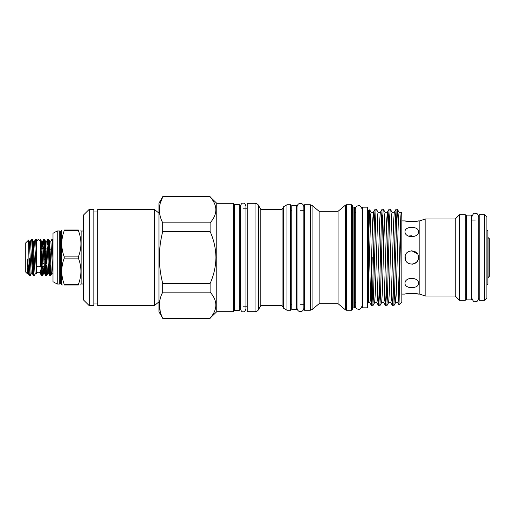 <?xml version="1.0" encoding="UTF-8"?>
<svg xmlns="http://www.w3.org/2000/svg" width="515" height="515" viewBox="0 0 515 515"><rect width="100%" height="100%" fill="white"/><g stroke="black" fill="none" stroke-linecap="round" stroke-linejoin="round"><path stroke-width="0.77" d="M36.726 265.895A1.732 0.882 0 0 0 38.464 266.776A1.732 0.882 0 0 0 40.196 265.895L40.196 240.975L38.464 239.243L36.726 240.975L36.726 265.895M471.47 257.5L471.47 215.128L466.461 215.128L466.461 299.872L471.47 299.872L471.47 257.5M486.875 229.883L487.879 230.881L487.879 284.119L486.875 285.117M488.091 237.428L488.091 277.572L489.25 276.413L489.25 238.587L487.879 237.428M35.554 239.398L36.533 256.547L36.533 240.338L36.333 239.398L35.554 239.398L34.531 241.129L36.559 273.851A1.925 1.925 0 0 1 40.273 273.562L40.363 271.901L40.685 273.903L41.142 270.098M36.533 240.782A1.925 1.925 0 0 0 36.726 241.619M34.531 241.129L33.275 241.129L34.936 271.708L35.278 273.903L36.565 273.858L36.533 256.547M296.582 257.5L296.582 205.498L291.767 205.498L291.767 309.502L296.582 309.502L296.582 257.5M247.2 203.303L247.2 311.697L255.067 311.697L255.067 203.303L247.2 203.303M260.809 305.614L258.408 309.773L258.408 205.228L260.809 209.386L260.809 305.614L282.091 305.614L283.649 308.311L283.649 206.689L282.091 209.386L282.091 305.614M286.984 310.236L286.984 204.764L290.615 204.764L290.615 310.236L286.984 310.236L283.649 308.311M304.481 204.764L304.481 310.236L310.333 310.236L310.333 204.764L304.481 204.764M319.12 303.689L312.064 309.605L312.064 205.395L319.12 211.311L319.12 303.689L338.072 303.689L345.449 309.876L345.449 205.125L338.072 211.311L338.072 303.689M408.582 278.834L414.942 278.834M405.151 256.18L405.53 260.075M412.451 264.208L416.429 262.36M416.526 262.264L418.019 260.004M351.513 257.5L351.513 204.764L346.434 204.764L346.434 310.236L351.513 310.236L351.513 257.5M416.532 221.218L418.502 220.903C418.92 221.585 404.61 221.585 405.022 220.903L409.155 221.437L416.493 221.225M405.022 257.5C404.603 248.803 418.92 248.803 418.502 257.5C418.92 266.184 404.61 266.21 405.022 257.5M417.375 253.766L411.685 250.76M401.835 294.097L405.022 294.097C404.603 293.415 418.92 293.415 418.502 294.097L411.762 293.466M405.022 283.379C404.603 276.748 418.92 276.748 418.502 283.379C418.92 289.037 404.61 289.057 405.022 283.379M405.022 231.621C404.603 225.956 418.92 225.956 418.502 231.621C418.92 238.245 404.61 238.265 405.022 231.621M414.942 236.166L408.582 236.166L414.942 236.166M351.513 204.764L352.286 205.536L352.286 309.464L351.513 310.236M418.502 220.903L419.854 220.903L419.854 294.097L425.145 296.022L455.234 296.022L459.528 300.316L465.303 300.316L465.303 214.684L459.528 214.684L459.528 300.316M419.854 220.903L425.145 218.978L425.145 296.022M398.256 222.808L397.29 209.193L396.898 211.523L394.451 296.608L393.795 305.807L395.578 302.723L396.235 294.117L398.327 220.884L399.028 212.238L401.063 212.238L401.835 213.01L401.835 301.99L398.996 304.79L398.539 294.303M401.063 212.238L399.022 304.803M425.145 218.978L455.234 218.978L455.234 296.022M354.056 207.056L354.829 207.828L354.829 307.172L354.056 307.944L354.056 207.056L353.058 207.056L353.058 307.944L352.286 308.71M370.639 292.803L371.605 305.762C372.203 308.092 372.815 284.396 373.414 257.5L374.463 218.392L375.12 209.193L373.343 212.277L372.686 220.884L370.24 300.548L369.892 302.762L368.695 302.762L368.695 281.847L370.723 214.452L371.07 212.238L373.362 212.238L374.238 224.997M378.107 212.277L376.285 209.154L375.931 211.523L373.484 296.608L372.828 305.807L374.611 302.723L375.268 294.117L377.714 214.452L378.062 212.238L380.353 212.238M374.592 302.762L376.877 302.762L377.231 300.548L379.677 220.884L380.327 212.277L382.111 209.193L383.269 209.154L382.574 218.392L380.476 296.608L379.819 305.807L378.66 305.846L379.355 296.608L381.454 218.392L382.111 209.193M379.819 305.807L381.602 302.723L382.259 294.117L384.699 214.452L385.053 212.238L387.338 212.238M381.576 302.762L383.868 302.762L384.216 300.548L386.662 220.884L387.319 212.277L389.102 209.193L390.261 209.154L389.559 218.392L387.467 296.608L386.81 305.807L385.645 305.846L386.347 296.608L388.445 218.392L389.102 209.193M387.364 212.238L388.213 224.997M386.81 305.807L388.593 302.723L389.243 294.117L391.69 214.452L392.037 212.238L394.329 212.238M388.568 302.762L390.859 302.762L391.207 300.548L393.653 220.884L394.303 212.277L396.087 209.193L397.252 209.154M395.559 302.762L397.844 302.762L398.198 300.548L399.595 257.5C400.084 237.331 400.567 218.296 401.063 213.628M372.821 257.5L373.13 269.821M394.683 290.003L395.533 302.762M375.12 209.193L376.285 209.154M382.709 215.103L383.611 245.179M385.098 212.277L383.269 209.154M392.082 212.277L390.261 209.154M391.709 290.003L392.591 305.807L392.984 303.477L395.43 218.392L396.087 209.193M377.733 290.003L378.66 305.846M384.724 290.003L385.645 305.846M393.795 305.807L392.636 305.846M371.36 268.727L371.605 305.762L372.828 305.807M367.543 257.5L367.543 207.172L362.534 207.172L362.534 307.828L367.543 307.828L367.543 257.5M484.564 214.684L484.564 300.316L479.175 300.316L479.175 214.684L484.564 214.684L485.722 215.843M486.276 216.467L486.875 217.143C485.375 215.45 485.375 215.45 486.875 217.143L486.875 298.005L484.564 300.316M239.308 257.5L239.308 204.532L234.492 204.532L234.492 310.468L239.308 310.468L239.308 257.5M162.734 292.153C158.285 300.773 158.285 309.444 162.734 318.161L158.948 311.813L158.948 203.187L162.734 196.839C158.285 205.466 158.285 214.131 162.734 222.847L162.734 231.493C160.551 240.016 159.425 248.687 159.36 257.5C159.418 266.249 160.545 274.92 162.734 283.507L162.734 292.153L210.107 292.153C217.768 300.792 217.768 309.464 210.107 318.161L216.77 311.697L233.334 311.697L233.334 203.303L216.77 203.303L216.77 311.697M159.405 211.305L159.36 209.843M160.255 203.264L162.734 196.839L210.107 196.839C217.768 205.485 217.768 214.156 210.107 222.847L210.107 231.493C213.834 239.797 215.779 248.468 215.94 257.5C215.779 266.551 213.828 275.222 210.107 283.507L210.107 292.153M216.77 203.303L210.107 196.839M89.211 305.653L83.43 299.872L83.43 215.128L89.211 209.347L89.211 305.653L93.833 305.653L93.833 209.347L89.211 209.347M154.384 257.5L154.384 209.347L97.683 209.347L97.683 305.653L154.384 305.653L154.384 257.5M50.882 265.238L50.785 262.972L50.785 265.399L49.878 265.399M50.232 249.601L49.286 249.601M48.507 249.601L47.489 249.601M46.17 249.962L45.223 249.962L46.17 249.962M42.095 249.962L43.434 249.962M41.206 251.693L42.166 251.693L41.206 251.693M45.288 251.693L46.247 251.693L45.288 251.693M44.657 255.768L43.672 255.768M42.339 255.768L41.361 255.768L42.339 255.768M43.814 259.232L44.792 259.232M46.55 263.307L46.55 259.232L46.55 263.307L45.719 263.307L46.55 263.307M43.981 263.307L42.648 263.307M40.389 265.038L40.93 265.038L40.389 265.038M45.005 265.038L44.058 265.038M45.784 265.038L46.55 265.038L46.55 265.399L46.55 265.038L45.784 265.038M46.814 265.399L46.55 266.397L45.835 266.397M35.31 273.871L34.293 275.602C33.617 276.716 32.934 238.284 32.252 239.398L31.441 239.424L30.456 241.129L29.201 241.129L31.235 273.871L30.25 275.577L29.439 275.602L27.514 259.425C27.057 257.609 27.192 262.676 27.14 263.686L27.301 273.69L28.415 273.871L27.514 259.425M34.293 275.602L33.514 275.602C32.838 276.716 32.155 238.284 31.473 239.398M36.533 240.338L36.333 239.398M33.275 241.129L32.252 239.398M30.456 241.129L32.496 273.871L33.514 275.602M51.127 270.098L50.631 275.577L49.82 275.602C49.144 276.716 48.462 238.284 47.779 239.398L46.762 241.129L48.803 273.871L49.292 270.098M50.213 272.48L50.541 265.399M53 274.083L50.837 241.129L51.861 239.398L52.202 241.818L53 260.719M53 242.121L52.672 239.424L51.861 239.398M48.172 242.52L47.837 249.601M47.052 270.098L46.556 275.577L45.745 275.602C45.062 276.716 44.387 238.284 43.704 239.398L42.687 241.129L44.721 273.871L45.217 270.098M46.131 272.48L46.427 266.397M47.258 244.902L47.747 239.424M50.599 275.602C49.923 276.716 49.24 238.284 48.558 239.398L47.779 239.398M44.097 242.52L43.801 248.603M42.97 270.098L42.481 275.577L41.67 275.602C41.239 276.04 40.827 262.013 40.389 250.56L40.389 239.398C41.084 238.284 41.767 276.716 42.449 275.602M42.056 272.48L42.352 266.397M43.183 244.902L43.672 239.424M46.524 275.602C45.841 276.716 45.166 238.284 44.483 239.398L43.704 239.398M49.086 244.902L49.582 241.129L48.558 239.398M45.011 244.902L45.507 241.129L47.502 273.903L48.803 273.871L49.82 275.602M46.762 241.129L45.507 241.129L44.483 239.398M40.936 244.902L41.425 241.129L43.427 273.903L44.721 273.871L45.745 275.602M42.076 248.603L42.687 241.129L41.425 241.129L40.408 239.398M40.273 273.562L41.67 275.602M27.301 273.69L25.75 272.139L25.75 242.861L28.557 240.054L29.201 241.129M40.196 241.619A1.925 1.925 0 0 0 40.389 240.782M40.389 250.56L40.389 262.347M40.389 269.957L40.363 271.901M64.233 258.105L64.233 256.895L78.377 256.895L78.377 258.105L64.233 258.105C60.957 266.841 60.957 275.602 64.233 284.383L78.377 284.383C81.769 275.634 81.769 266.873 78.377 258.105M83.43 231.016L81.119 231.016L81.119 283.984L80.701 284.982M78.377 284.383L78.377 284.982C81.763 284.982 81.763 284.982 78.377 284.982L64.233 284.982C60.957 284.982 60.957 284.982 64.233 284.982L64.233 284.383M60.867 231.499L60.467 231.499L60.467 283.501L60.867 283.501L60.867 231.499L61.607 230.926L61.607 284.074L61.89 284.982L62.386 284.982M60.467 283.501L59.74 284.023L59.74 230.978L57.236 230.978L53 233.289L53 281.711L57.236 284.023L57.236 230.978M78.377 256.895C81.769 248.153 81.769 239.391 78.377 230.617L64.233 230.617C60.957 239.359 60.957 248.121 64.233 256.895M64.233 230.617L64.233 230.018C60.957 230.018 60.957 230.018 64.233 230.018L78.377 230.018C81.763 230.018 81.763 230.018 78.377 230.018L78.377 230.617M29.22 274.521L28.557 240.054M46.299 253.052L45.339 253.052M42.224 253.052L41.258 253.052M46.55 261.948L45.668 261.948M42.59 261.948L41.593 261.948M44.11 266.397L41.76 266.397M40.981 266.397L40.389 266.397M46.118 248.603L45.172 248.603M43.376 248.603L41.091 248.603M30.218 275.602L29.22 258.034M28.415 273.871L29.439 275.602M160.345 312.058L159.36 305.157M210.107 222.847L162.734 222.847M162.734 231.493L210.107 231.493M210.107 283.507L162.734 283.507M210.107 318.161L162.734 318.161M369.693 209.85L368.695 210.217L368.695 235.471L369.693 209.85L371.115 212.277M368.695 281.847L368.695 235.471M372.229 299.897L371.605 281.068M409.541 235.947L411.762 235.754M50.187 249.601L50.213 249.009M50.837 241.129L49.582 241.129L51.242 271.708L51.584 273.903L53 273.748M42.481 275.577L43.466 273.871L44.078 266.397M475.319 301.719C474.128 302.215 472.982 301.075 471.894 298.294L471.894 216.706C472.982 213.925 474.128 212.785 475.319 213.281C476.761 212.895 477.901 214.04 478.75 216.706L478.75 298.294C477.901 300.96 476.761 302.105 475.319 301.719M358.678 309.29C356.599 309.09 355.453 307.944 355.253 305.865L355.253 209.135C355.453 207.056 356.599 205.91 358.678 205.71C359.876 205.215 361.015 206.354 362.109 209.135L362.109 305.865C361.015 308.646 359.876 309.785 358.678 309.29M362.534 212.566L362.109 212.566L362.109 209.135M362.534 302.434L362.109 302.434L362.109 305.865M303.863 206.843L303.863 308.157C303.663 310.236 302.517 311.382 300.438 311.581C298.629 311.639 297.49 310.494 297.007 308.157L297.007 206.843C297.49 204.507 298.629 203.361 300.438 203.419C302.517 203.618 303.663 204.764 303.863 206.843L303.863 210.275M303.863 304.726L303.863 308.157M245.951 206.019L245.951 308.981C245.056 311.247 244.129 312.18 243.157 311.775C242.185 312.18 241.252 311.247 240.363 308.981L240.363 206.019C241.252 203.753 242.185 202.82 243.157 203.225C244.129 202.82 245.056 203.753 245.951 206.019L245.951 208.807M239.308 208.807L240.363 208.807M243.157 208.807L247.2 208.807M258.408 205.228C258.536 205.491 257.964 203.663 255.067 203.303M260.809 209.386L282.091 209.386M286.984 204.764L283.649 206.689M312.064 205.395L310.333 204.764M319.12 211.311L338.072 211.311M346.434 204.764L345.449 205.125M401.835 220.903L405.022 220.903M455.234 218.978L459.528 214.684M367.543 212.566L368.695 212.566M355.601 302.434L354.829 303.206M465.303 220.079L466.461 220.079M471.47 220.079L475.319 220.079M97.683 211.948L93.833 211.948M158.948 213.184L154.384 209.347M60.467 231.499L59.74 230.978M59.74 284.023L57.236 284.023M83.43 283.984L81.119 283.984M233.334 208.807L234.492 208.807M296.582 210.275L297.007 210.275M300.438 210.275L304.481 210.275M290.615 210.275L291.767 210.275M290.615 304.726L291.767 304.726M296.582 304.726L297.007 304.726M300.438 304.726L304.481 304.726M233.334 306.193L234.492 306.193M61.607 230.926L61.89 230.018M80.797 230.018L81.119 231.016M60.867 283.501L61.607 284.074M32.496 273.871L31.235 273.871M47.541 273.871L46.556 275.577M51.622 273.871L50.631 275.577M53 239.99L52.672 239.424M158.948 301.816L154.384 305.653M97.683 303.052L93.833 303.052M162.734 196.64L210.107 196.64M162.734 318.36L210.107 318.36M465.303 294.921L466.461 294.921M471.47 294.921L471.894 294.921M478.75 294.921L479.175 294.921M355.601 212.566L354.829 211.794M367.543 302.434L368.695 302.434M397.29 209.193L399.074 212.277M369.847 302.723L371.63 305.807M378.615 305.807L376.832 302.723M385.606 305.807L383.823 302.723M392.591 305.807L390.814 302.723M398.996 304.79L397.799 302.723M353.058 307.944L354.056 307.944M353.058 207.056L352.286 206.29M418.502 294.097L419.854 294.097M346.434 310.236L345.449 309.876M312.064 309.605L310.333 310.236M258.408 309.773C258.536 309.509 257.964 311.337 255.067 311.697M239.308 306.193L240.363 306.193M243.157 306.193L247.2 306.193"/></g></svg>
